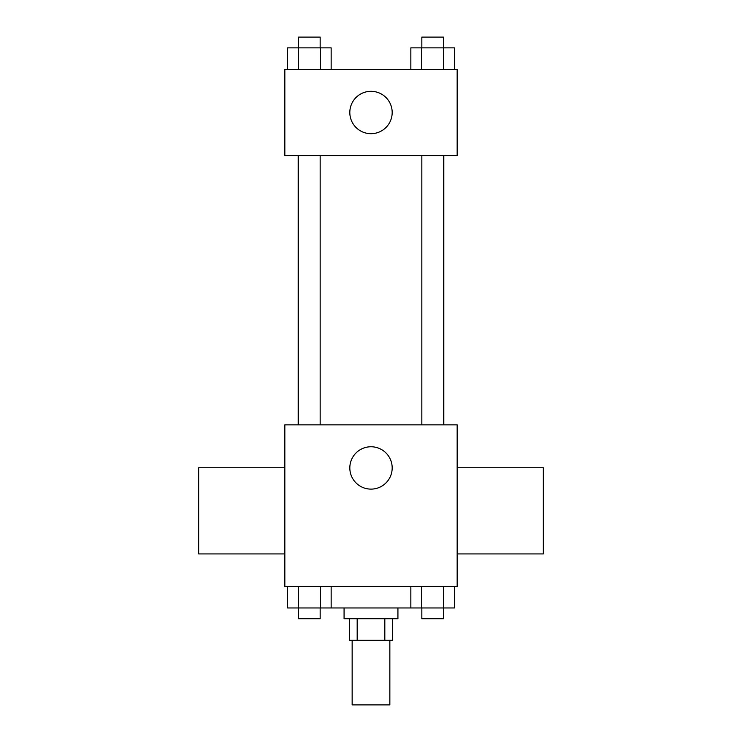 <?xml version="1.0" encoding="UTF-8"?>
<svg xmlns="http://www.w3.org/2000/svg" width="742" height="742" viewBox="0 0 742 742"><rect width="100%" height="100%" fill="white"/><g stroke="black" fill="none" stroke-linecap="round" stroke-linejoin="round"><path stroke-width="1.11" d="M352.153 640.272L352.153 704.9L389.847 704.9L389.847 640.272M384.82 618.735L384.82 640.272L349.454 640.272L349.454 618.735M384.82 640.272L392.546 640.272L392.546 618.735M397.925 607.958L397.925 618.735L344.075 618.735L344.075 607.958M357.18 618.735L357.18 640.272M331.155 586.421L331.155 607.958L454.373 607.958L454.373 586.421M457.165 586.421L284.835 586.421L284.835 424.851L457.165 424.851L457.165 586.421M392.184 467.942A21.184 21.184 0 0 1 360.408 486.279A21.184 21.184 0 0 1 360.408 449.596A21.184 21.184 0 0 1 392.184 467.942M457.165 553.931L543.339 553.931L543.339 467.766L457.165 467.766M284.835 467.766L198.661 467.766L198.661 553.931L284.835 553.931M443.809 155.579L443.809 424.851M421.836 424.851L421.836 155.579M320.164 155.579L320.164 424.851M457.165 155.579L284.835 155.579L284.835 69.414L457.165 69.414L457.165 155.579M392.184 112.496A21.184 21.184 0 0 1 360.408 130.842A21.184 21.184 0 0 1 360.408 94.151A21.184 21.184 0 0 1 392.184 112.496M454.373 69.414L454.373 47.868L410.845 47.868L410.845 69.414M443.493 47.868L443.493 69.414M421.725 47.868L421.725 69.414M421.836 47.868L421.836 37.1L443.382 37.1L443.382 47.868M331.155 69.414L331.155 47.868L287.627 47.868L287.627 69.414M320.275 47.868L320.275 69.414M298.507 47.868L298.507 69.414M298.618 47.868L298.618 37.1L320.164 37.1L320.164 47.868M410.845 586.421L410.845 607.958M443.493 586.421L443.493 607.958M421.725 586.421L421.725 607.958M443.382 607.958L443.382 618.735L421.836 618.735L421.836 607.958M331.155 607.958L287.627 607.958L287.627 586.421M320.275 586.421L320.275 607.958M298.507 586.421L298.507 607.958M320.164 607.958L320.164 618.735L298.618 618.735L298.618 607.958M298.191 155.579L298.191 424.851M443.382 424.851L443.382 155.579M298.618 155.579L298.618 424.851"/></g></svg>
